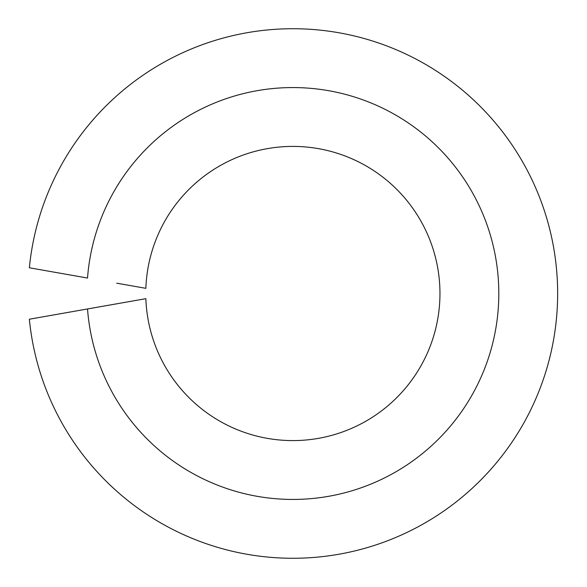 <?xml version="1.0" encoding="UTF-8"?>
<svg xmlns="http://www.w3.org/2000/svg" width="587" height="587" viewBox="0 0 587 587"><rect width="100%" height="100%" fill="white"/><g stroke="black" fill="none" stroke-linecap="round" stroke-linejoin="round"><path stroke-width="0.88" d="M116.666 303.824L87.522 308.96A205.934 205.934 0 0 0 400.275 469.211A205.934 205.934 0 0 0 400.275 117.789A205.934 205.934 0 0 0 87.522 278.04L29.357 267.782A264.774 264.774 0 0 1 432.626 68.613A264.774 264.774 0 0 1 432.626 518.387A264.774 264.774 0 0 1 29.357 319.218L145.87 298.673A147.095 147.095 0 0 0 367.91 420.013A147.095 147.095 0 0 0 367.91 166.987A147.095 147.095 0 0 0 145.87 288.327L116.666 283.176"/></g></svg>
